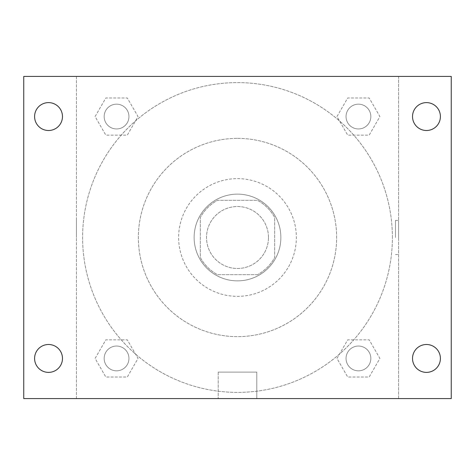 <?xml version="1.0" encoding="UTF-8"?>
<svg xmlns="http://www.w3.org/2000/svg" width="475" height="475" viewBox="0 0 475 475"><rect width="100%" height="100%" fill="white"/><g stroke="black" fill="none" stroke-linecap="round" stroke-linejoin="round"><path stroke-width="0.36" stroke-dasharray="2.38 1.78" d="M268.476 237.5A30.976 30.976 0 0 0 222.009 210.674A30.976 30.976 0 0 0 222.009 264.326A30.976 30.976 0 0 0 268.476 237.5A30.976 30.976 0 0 0 222.009 210.674A30.976 30.976 0 0 0 222.009 264.326A30.976 30.976 0 0 0 268.476 237.5M257.486 274.675L217.514 274.675A42.204 42.204 0 0 1 200.325 257.486L200.325 217.514A42.204 42.204 0 0 1 217.514 200.325L257.486 200.325A42.204 42.204 0 0 1 274.675 217.514L274.675 257.486A42.204 42.204 0 0 1 257.486 274.675L217.514 274.675A42.204 42.204 0 0 1 200.325 257.486L200.325 217.514A42.204 42.204 0 0 1 217.514 200.325L257.486 200.325A42.204 42.204 0 0 1 274.675 217.514L274.675 257.486A42.204 42.204 0 0 1 257.486 274.675M237.5 194.132A43.368 43.368 0 0 1 275.061 259.184A43.368 43.368 0 0 1 199.939 259.184A43.368 43.368 0 0 1 237.5 194.132A43.368 43.368 0 0 0 194.132 237.5A43.368 43.368 0 0 0 237.5 280.868A43.368 43.368 0 0 0 280.868 237.5A43.368 43.368 0 0 0 237.5 194.132M237.5 178.642A58.858 58.858 0 0 1 288.473 266.932A58.858 58.858 0 0 1 186.527 266.932A58.858 58.858 0 0 1 237.5 178.642A58.858 58.858 0 0 1 288.473 266.932A58.858 58.858 0 0 1 186.527 266.932A58.858 58.858 0 0 1 237.5 178.642M237.5 138.368A99.133 99.133 0 0 1 323.35 287.066A99.133 99.133 0 0 1 151.65 287.066A99.133 99.133 0 0 1 237.5 138.368A99.133 99.133 0 0 0 138.368 237.5A99.133 99.133 0 0 0 237.5 336.633A99.133 99.133 0 0 0 336.633 237.5A99.133 99.133 0 0 0 237.5 138.368M95.101 116.559L105.83 97.975L127.294 97.975L138.023 116.559L127.294 135.149L105.83 135.149L95.101 116.559L105.83 97.975L127.294 97.975L138.023 116.559L127.294 135.149L105.83 135.149L95.101 116.559L105.83 97.975L127.294 97.975L138.023 116.559L127.294 135.149L105.83 135.149L95.101 116.559M95.101 358.441L105.83 339.851L127.294 339.851L138.023 358.441L127.294 377.025L105.83 377.025L95.101 358.441L105.83 339.851L127.294 339.851L138.023 358.441L127.294 377.025L105.83 377.025L95.101 358.441L105.83 339.851L127.294 339.851L138.023 358.441L127.294 377.025L105.83 377.025L95.101 358.441M76.416 398.584L76.416 76.416L398.584 76.416L398.584 398.584L76.416 398.584L76.416 76.416L398.584 76.416L398.584 398.584L76.416 398.584L76.416 76.416L398.584 76.416L398.584 398.584L23.75 398.584L23.75 76.416L76.416 76.416L76.416 398.584M336.977 116.559L347.706 97.975L369.17 97.975L379.899 116.559L369.17 135.149L347.706 135.149L336.977 116.559L347.706 97.975L369.17 97.975L379.899 116.559L369.17 135.149L347.706 135.149L336.977 116.559L347.706 97.975L369.17 97.975L379.899 116.559L369.17 135.149L347.706 135.149L336.977 116.559M336.977 358.441L347.706 339.851L369.17 339.851L379.899 358.441L369.17 377.025L347.706 377.025L336.977 358.441L347.706 339.851L369.17 339.851L379.899 358.441L369.17 377.025L347.706 377.025L336.977 358.441L347.706 339.851L369.17 339.851L379.899 358.441L369.17 377.025L347.706 377.025L336.977 358.441M254.541 76.416L220.459 76.416L254.541 76.416M392.392 237.5A154.892 154.892 0 0 0 160.057 103.36A154.892 154.892 0 0 0 160.057 371.64A154.892 154.892 0 0 0 392.392 237.5A154.892 154.892 0 0 0 160.057 103.36A154.892 154.892 0 0 0 160.057 371.64A154.892 154.892 0 0 0 392.392 237.5M128.951 358.441A12.392 12.392 0 0 0 110.366 347.706A12.392 12.392 0 0 0 110.366 369.17A12.392 12.392 0 0 0 128.951 358.441A12.392 12.392 0 0 0 110.366 347.706A12.392 12.392 0 0 0 110.366 369.17A12.392 12.392 0 0 0 128.951 358.441A12.392 12.392 0 0 0 110.366 347.706A12.392 12.392 0 0 0 110.366 369.17A12.392 12.392 0 0 0 128.951 358.441A12.392 12.392 0 0 0 110.366 347.706A12.392 12.392 0 0 0 110.366 369.17A12.392 12.392 0 0 0 128.951 358.441M128.951 116.559A12.392 12.392 0 0 0 110.366 105.83A12.392 12.392 0 0 0 110.366 127.294A12.392 12.392 0 0 0 128.951 116.559A12.392 12.392 0 0 0 110.366 105.83A12.392 12.392 0 0 0 110.366 127.294A12.392 12.392 0 0 0 128.951 116.559A12.392 12.392 0 0 0 110.366 105.83A12.392 12.392 0 0 0 110.366 127.294A12.392 12.392 0 0 0 128.951 116.559A12.392 12.392 0 0 0 110.366 105.83A12.392 12.392 0 0 0 110.366 127.294A12.392 12.392 0 0 0 128.951 116.559M370.832 116.559A12.392 12.392 0 0 0 352.242 105.83A12.392 12.392 0 0 0 352.242 127.294A12.392 12.392 0 0 0 370.832 116.559A12.392 12.392 0 0 0 352.242 105.83A12.392 12.392 0 0 0 352.242 127.294A12.392 12.392 0 0 0 370.832 116.559A12.392 12.392 0 0 0 352.242 105.83A12.392 12.392 0 0 0 352.242 127.294A12.392 12.392 0 0 0 370.832 116.559A12.392 12.392 0 0 0 352.242 105.83A12.392 12.392 0 0 0 352.242 127.294A12.392 12.392 0 0 0 370.832 116.559M346.049 358.441A12.392 12.392 0 0 1 364.634 347.706A12.392 12.392 0 0 1 364.634 369.17A12.392 12.392 0 0 1 346.049 358.441A12.392 12.392 0 0 1 364.634 347.706A12.392 12.392 0 0 1 364.634 369.17A12.392 12.392 0 0 1 346.049 358.441M256.791 398.584L218.209 398.584L256.791 398.584L218.209 398.584L256.791 398.584L256.791 372.121L218.209 372.121L256.791 372.121L218.209 372.121L256.791 372.121L256.791 398.584M76.416 237.5L76.416 220.459L76.416 237.5M398.584 237.5L398.584 220.459L398.584 237.5M395.467 237.5L395.467 220.459L395.467 237.5M398.584 76.416L451.25 76.416L451.25 398.584L398.584 398.584L398.584 76.416M48.533 130.5A13.941 13.941 0 0 0 60.604 109.588A13.941 13.941 0 0 0 36.462 109.588A13.941 13.941 0 0 0 48.533 130.5M48.533 372.382A13.941 13.941 0 0 0 60.604 351.47A13.941 13.941 0 0 0 36.462 351.47A13.941 13.941 0 0 0 48.533 372.382M426.467 130.5A13.941 13.941 0 0 0 438.538 109.588A13.941 13.941 0 0 0 414.396 109.588A13.941 13.941 0 0 0 426.467 130.5M426.467 372.382A13.941 13.941 0 0 0 438.538 351.47A13.941 13.941 0 0 0 414.396 351.47A13.941 13.941 0 0 0 426.467 372.382M370.832 358.441A12.392 12.392 0 0 0 352.242 347.706A12.392 12.392 0 0 0 352.242 369.17A12.392 12.392 0 0 0 370.832 358.441A12.392 12.392 0 0 0 352.242 347.706A12.392 12.392 0 0 0 352.242 369.17A12.392 12.392 0 0 0 370.832 358.441M395.467 254.541L398.584 254.541L395.467 254.541M395.467 220.459L398.584 220.459L395.467 220.459M218.209 372.121L218.209 398.584L218.209 372.121"/><path stroke-width="0.71" d="M23.75 76.416L451.25 76.416L451.25 398.584L23.75 398.584L23.75 76.416M48.533 344.5A13.941 13.941 0 0 1 62.474 358.441A13.941 13.941 0 0 1 48.533 372.382A13.941 13.941 0 0 1 34.592 358.441A13.941 13.941 0 0 1 48.533 344.5M426.467 344.5A13.941 13.941 0 0 1 440.408 358.441A13.941 13.941 0 0 1 426.467 372.382A13.941 13.941 0 0 1 412.526 358.441A13.941 13.941 0 0 1 426.467 344.5M426.467 102.618A13.941 13.941 0 0 1 440.408 116.559A13.941 13.941 0 0 1 426.467 130.5A13.941 13.941 0 0 1 412.526 116.559A13.941 13.941 0 0 1 426.467 102.618M48.533 102.618A13.941 13.941 0 0 1 62.474 116.559A13.941 13.941 0 0 1 48.533 130.5A13.941 13.941 0 0 1 34.592 116.559A13.941 13.941 0 0 1 48.533 102.618"/></g></svg>
